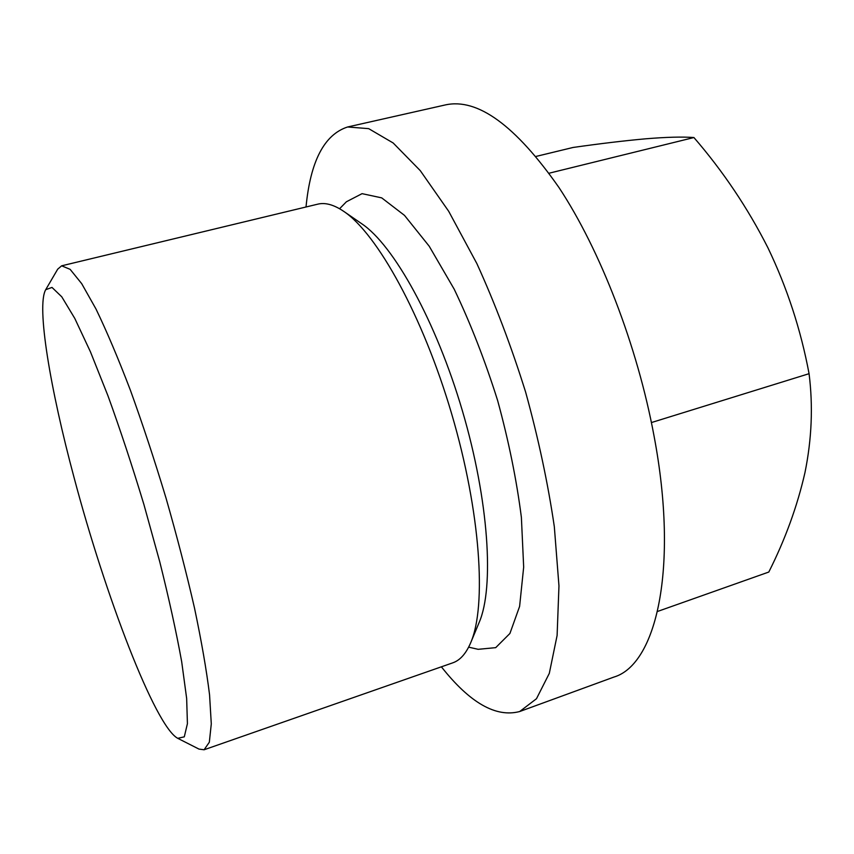 <?xml version="1.0" encoding="UTF-8"?>
<svg xmlns="http://www.w3.org/2000/svg" width="854" height="854" viewBox="0 0 854 854"><rect width="100%" height="100%" fill="white"/><g stroke="black" fill="none" stroke-linecap="round" stroke-linejoin="round"><path stroke-width="1.28" d="M651.421 422.559L809.069 373.689C800.838 329.729 787.121 287.766 767.927 247.788C747.752 208.024 723.082 171.27 693.918 137.537L549.079 173.213M74.117 477.749C105.149 595.046 155.033 726.252 177.771 738.336L184.293 736.831L187.421 723.648L186.652 698.455L181.699 661.807C176.33 632.152 169.007 598.782 159.73 561.697L143.92 504.543C132.242 465.942 120.265 429.733 107.999 395.893L90.471 351.891L74.778 318.403L61.766 296.808L51.998 287.424L45.7 289.698C36.274 306.138 50.322 389.21 74.117 477.749M177.771 738.336L198.971 749.086L204.095 749.769L209.337 742.201L211.29 723.893L209.561 694.814C206.54 670.315 201.523 641.429 194.52 608.133C186.46 572.959 176.949 536.259 166.007 498.042C154.499 459.986 142.607 423.99 130.331 390.054C118.172 358.274 106.739 331.277 96.011 309.052L81.706 283.667L70.135 269.341L61.637 265.818L57.698 269.17L45.7 289.698M204.095 749.769L452.78 662.832C460.071 660.334 466.049 653.609 470.725 642.667C486.748 605.956 480.599 511.984 451.691 413.944C422.869 315.873 377.126 233.558 343.767 211.386C333.903 204.714 325.235 202.313 317.763 204.159L61.637 265.818M470.725 642.667L479.169 622.427C494.338 587.488 488.904 500.711 462.388 410.795C435.956 320.848 393.513 244.959 361.829 223.823L343.767 211.386M468.643 647.151L478.144 649.318L495.704 647.652L509.923 633.465L519.606 606.404L523.673 567.109L521.388 517.439C516.638 480.076 508.717 441.07 497.604 400.43C484.923 360.249 470.447 323.164 454.2 289.186L429.199 246.198L404.497 215.379L381.706 197.872L362.064 193.655L346.404 201.768L339.582 208.739M441.379 666.814C469.881 702.906 495.993 717.808 519.702 711.521L536.483 698.721L549.303 673.379L557.107 635.472L558.964 585.919L554.321 526.683C547.958 483.289 538.404 438.454 525.648 392.167C511.3 346.361 495.042 303.49 476.863 263.576L448.681 211.269L420.264 170.629L393.182 142.992L368.672 128.644L347.621 126.979C324.296 134.537 310.429 161.203 306.02 206.988M347.621 126.979L445.393 104.914C477.546 97.836 515.4 125.367 558.954 187.506C600.213 249.923 637.362 345.785 654.079 436.18C679.079 568.753 656.192 664.732 613.834 677.094L519.702 711.521M657.548 611.453L768.803 572.041C785.253 539.365 797.316 506.187 804.98 472.529C811.78 439.031 813.147 406.088 809.069 373.689M536.088 156.41L573.055 147.464C600.33 143.589 624.541 140.707 645.709 138.807C666.312 137.099 682.389 136.672 693.918 137.537"/></g></svg>
